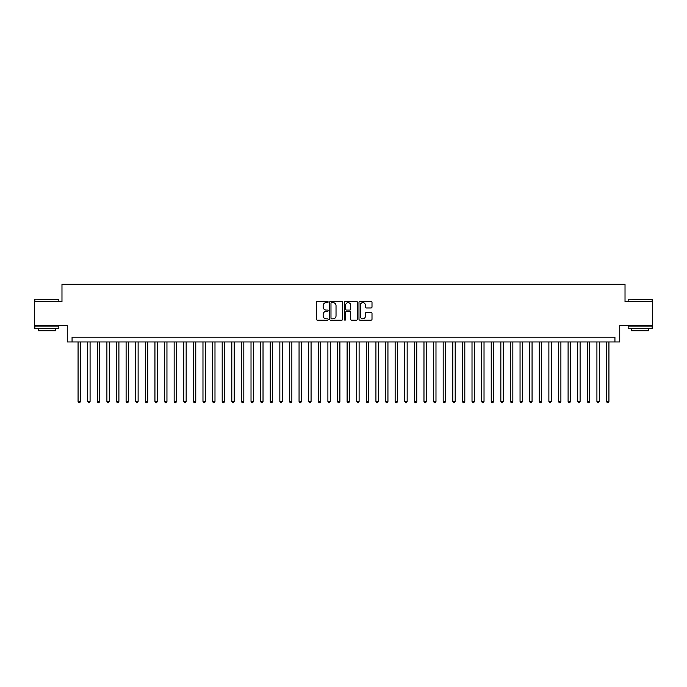 <?xml version="1.0" encoding="UTF-8"?>
<svg xmlns="http://www.w3.org/2000/svg" width="687" height="687" viewBox="0 0 687 687"><rect width="100%" height="100%" fill="white"/><g stroke="black" fill="none" stroke-linecap="round" stroke-linejoin="round"><path stroke-width="1.03" d="M328.128 301.962A0.661 0.661 0 0 0 327.467 301.301L317.446 301.301A0.945 0.945 0 0 0 316.501 302.246L316.501 319.223A0.945 0.945 0 0 0 317.446 320.168L327.467 320.168A0.661 0.661 0 0 0 328.128 319.507A0.661 0.661 0 0 0 327.467 318.845L326.17 318.845A3.014 3.014 0 0 1 323.156 315.831L323.156 314.414A3.014 3.014 0 0 1 326.17 311.391L327.467 311.391A0.661 0.661 0 0 0 328.128 310.739A0.661 0.661 0 0 0 327.467 310.077L326.17 310.077A3.014 3.014 0 0 1 323.156 307.055L323.156 305.646A3.014 3.014 0 0 1 326.17 302.623L327.467 302.623A0.661 0.661 0 0 0 328.128 301.962M371.066 307.956A0.945 0.945 0 0 0 372.002 307.012L372.002 302.246A0.945 0.945 0 0 0 371.066 301.301L359.936 301.301A0.945 0.945 0 0 0 358.992 302.246L358.992 319.223A0.945 0.945 0 0 0 359.936 320.168L371.066 320.168A0.945 0.945 0 0 0 372.002 319.223L372.002 313.47A0.945 0.945 0 0 0 371.066 312.525L366.3 312.525A0.945 0.945 0 0 0 365.355 313.47L365.355 316.321A2.525 2.525 0 0 1 362.83 318.845A2.525 2.525 0 0 1 360.314 316.321L360.314 305.148A2.525 2.525 0 0 1 362.83 302.623A2.525 2.525 0 0 1 365.355 305.148L365.355 307.012A0.945 0.945 0 0 0 366.3 307.956L371.066 307.956M614.934 341.963L619.743 341.963L619.743 325.629L652.65 325.629L652.65 301.61L625.024 301.61L625.024 284.315L61.976 284.315L61.976 301.61L34.35 301.61L34.35 325.629L67.257 325.629L67.257 341.963L614.934 341.963L614.934 337.162L72.066 337.162L72.066 341.963M342.676 302.246A0.945 0.945 0 0 0 341.731 301.301L330.602 301.301A0.945 0.945 0 0 0 329.657 302.246L329.657 319.223A0.945 0.945 0 0 0 330.602 320.168L341.731 320.168A0.945 0.945 0 0 0 342.676 319.223L342.676 302.246M345.269 301.301L356.398 301.301A0.945 0.945 0 0 1 357.343 302.246L357.343 319.223A0.945 0.945 0 0 1 356.398 320.168L351.632 320.168A0.945 0.945 0 0 1 350.688 319.223L350.688 312.336A0.945 0.945 0 0 0 349.752 311.391L346.592 311.391A0.945 0.945 0 0 0 345.647 312.336L345.647 319.507A0.661 0.661 0 0 1 344.986 320.168A0.661 0.661 0 0 1 344.324 319.507L344.324 302.246A0.945 0.945 0 0 1 345.269 301.301M331.641 302.623A0.661 0.661 0 0 0 330.979 303.285L330.979 318.184A0.661 0.661 0 0 0 331.641 318.845L333.006 318.845A3.014 3.014 0 0 0 336.029 315.831L336.029 305.646A3.014 3.014 0 0 0 333.006 302.623L331.641 302.623M350.688 305.191A2.525 2.525 0 0 0 348.172 302.675A2.525 2.525 0 0 0 345.647 305.191L345.647 309.133A0.945 0.945 0 0 0 346.592 310.077L349.752 310.077A0.945 0.945 0 0 0 350.688 309.133L350.688 305.191M78.069 341.963L78.069 401.44L80.473 401.44L80.473 341.963M80.473 401.44L79.752 402.685L78.79 402.685L78.069 401.44M35.123 299.206L58.85 299.498L35.123 299.206M46.845 328.515L34.831 328.515L34.831 326.11L58.85 326.11L58.85 328.515L46.845 328.515M55.492 328.515L55.492 330.722L38.197 330.722L38.197 328.515M628.433 299.206L652.169 299.498L628.433 299.206M640.155 328.515L628.15 328.515L628.15 326.11L652.169 326.11L652.169 328.515L640.155 328.515M648.803 328.515L648.803 330.722L631.508 330.722L631.508 328.515M87.678 341.963L87.678 401.44L90.083 401.44L90.083 341.963M90.083 401.44L89.362 402.685L88.4 402.685L87.678 401.44M97.288 341.963L97.288 401.44L99.684 401.44L99.684 341.963M99.684 401.44L98.962 402.685L98.009 402.685L97.288 401.44M106.897 341.963L106.897 401.44L109.293 401.44L109.293 341.963M109.293 401.44L108.572 402.685L107.61 402.685L106.897 401.44M116.498 341.963L116.498 401.44L118.903 401.44L118.903 341.963M118.903 401.44L118.181 402.685L117.219 402.685L116.498 401.44M126.107 341.963L126.107 401.44L128.512 401.44L128.512 341.963M128.512 401.44L127.791 402.685L126.829 402.685L126.107 401.44M135.717 341.963L135.717 401.44L138.121 401.44L138.121 341.963M138.121 401.44L137.4 402.685L136.438 402.685L135.717 401.44M145.326 341.963L145.326 401.44L147.731 401.44L147.731 341.963M147.731 401.44L147.009 402.685L146.048 402.685L145.326 401.44M154.936 341.963L154.936 401.44L157.34 401.44L157.34 341.963M157.34 401.44L156.619 402.685L155.657 402.685L154.936 401.44M164.545 341.963L164.545 401.44L166.95 401.44L166.95 341.963M166.95 401.44L166.228 402.685L165.266 402.685L164.545 401.44M174.155 341.963L174.155 401.44L176.55 401.44L176.55 341.963M176.55 401.44L175.838 402.685L174.876 402.685L174.155 401.44M183.764 341.963L183.764 401.44L186.16 401.44L186.16 341.963M186.16 401.44L185.438 402.685L184.485 402.685L183.764 401.44M193.365 341.963L193.365 401.44L195.769 401.44L195.769 341.963M195.769 401.44L195.048 402.685L194.086 402.685L193.365 401.44M202.974 341.963L202.974 401.44L205.379 401.44L205.379 341.963M205.379 401.44L204.657 402.685L203.695 402.685L202.974 401.44M212.584 341.963L212.584 401.44L214.988 401.44L214.988 341.963M214.988 401.44L214.267 402.685L213.305 402.685L212.584 401.44M222.193 341.963L222.193 401.44L224.597 401.44L224.597 341.963M224.597 401.44L223.876 402.685L222.914 402.685L222.193 401.44M231.802 341.963L231.802 401.44L234.207 401.44L234.207 341.963M234.207 401.44L233.486 402.685L232.524 402.685L231.802 401.44M241.412 341.963L241.412 401.44L243.816 401.44L243.816 341.963M243.816 401.44L243.095 402.685L242.133 402.685L241.412 401.44M251.021 341.963L251.021 401.44L253.417 401.44L253.417 341.963M253.417 401.44L252.704 402.685L251.743 402.685L251.021 401.44M260.631 341.963L260.631 401.44L263.027 401.44L263.027 341.963M263.027 401.44L262.305 402.685L261.352 402.685L260.631 401.44M270.24 341.963L270.24 401.44L272.636 401.44L272.636 341.963M272.636 401.44L271.915 402.685L270.953 402.685L270.24 401.44M279.841 341.963L279.841 401.44L282.245 401.44L282.245 341.963M282.245 401.44L281.524 402.685L280.562 402.685L279.841 401.44M289.45 341.963L289.45 401.44L291.855 401.44L291.855 341.963M291.855 401.44L291.133 402.685L290.172 402.685L289.45 401.44M299.06 341.963L299.06 401.44L301.464 401.44L301.464 341.963M301.464 401.44L300.743 402.685L299.781 402.685L299.06 401.44M308.669 341.963L308.669 401.44L311.074 401.44L311.074 341.963M311.074 401.44L310.352 402.685L309.39 402.685L308.669 401.44M318.279 341.963L318.279 401.44L320.683 401.44L320.683 341.963M320.683 401.44L319.962 402.685L319 402.685L318.279 401.44M327.888 341.963L327.888 401.44L330.292 401.44L330.292 341.963M330.292 401.44L329.571 402.685L328.609 402.685L327.888 401.44M337.497 341.963L337.497 401.44L339.893 401.44L339.893 341.963M339.893 401.44L339.18 402.685L338.219 402.685L337.497 401.44M347.107 341.963L347.107 401.44L349.503 401.44L349.503 341.963M349.503 401.44L348.781 402.685L347.82 402.685L347.107 401.44M356.708 341.963L356.708 401.44L359.112 401.44L359.112 341.963M359.112 401.44L358.391 402.685L357.429 402.685L356.708 401.44M366.317 341.963L366.317 401.44L368.721 401.44L368.721 341.963M368.721 401.44L368 402.685L367.038 402.685L366.317 401.44M375.926 341.963L375.926 401.44L378.331 401.44L378.331 341.963M378.331 401.44L377.61 402.685L376.648 402.685L375.926 401.44M385.536 341.963L385.536 401.44L387.94 401.44L387.94 341.963M387.94 401.44L387.219 402.685L386.257 402.685L385.536 401.44M395.145 341.963L395.145 401.44L397.55 401.44L397.55 341.963M397.55 401.44L396.828 402.685L395.867 402.685L395.145 401.44M404.755 341.963L404.755 401.44L407.159 401.44L407.159 341.963M407.159 401.44L406.438 402.685L405.476 402.685L404.755 401.44M414.364 341.963L414.364 401.44L416.76 401.44L416.76 341.963M416.76 401.44L416.047 402.685L415.085 402.685L414.364 401.44M423.973 341.963L423.973 401.44L426.369 401.44L426.369 341.963M426.369 401.44L425.648 402.685L424.695 402.685L423.973 401.44M433.583 341.963L433.583 401.44L435.979 401.44L435.979 341.963M435.979 401.44L435.257 402.685L434.296 402.685L433.583 401.44M443.184 341.963L443.184 401.44L445.588 401.44L445.588 341.963M445.588 401.44L444.867 402.685L443.905 402.685L443.184 401.44M452.793 341.963L452.793 401.44L455.198 401.44L455.198 341.963M455.198 401.44L454.476 402.685L453.514 402.685L452.793 401.44M462.403 341.963L462.403 401.44L464.807 401.44L464.807 341.963M464.807 401.44L464.086 402.685L463.124 402.685L462.403 401.44M472.012 341.963L472.012 401.44L474.416 401.44L474.416 341.963M474.416 401.44L473.695 402.685L472.733 402.685L472.012 401.44M481.621 341.963L481.621 401.44L484.026 401.44L484.026 341.963M484.026 401.44L483.304 402.685L482.343 402.685L481.621 401.44M491.231 341.963L491.231 401.44L493.635 401.44L493.635 341.963M493.635 401.44L492.914 402.685L491.952 402.685L491.231 401.44M500.84 341.963L500.84 401.44L503.236 401.44L503.236 341.963M503.236 401.44L502.515 402.685L501.562 402.685L500.84 401.44M510.45 341.963L510.45 401.44L512.846 401.44L512.846 341.963M512.846 401.44L512.124 402.685L511.162 402.685L510.45 401.44M520.05 341.963L520.05 401.44L522.455 401.44L522.455 341.963M522.455 401.44L521.734 402.685L520.772 402.685L520.05 401.44M529.66 341.963L529.66 401.44L532.064 401.44L532.064 341.963M532.064 401.44L531.343 402.685L530.381 402.685L529.66 401.44M539.269 341.963L539.269 401.44L541.674 401.44L541.674 341.963M541.674 401.44L540.952 402.685L539.991 402.685L539.269 401.44M548.879 341.963L548.879 401.44L551.283 401.44L551.283 341.963M551.283 401.44L550.562 402.685L549.6 402.685L548.879 401.44M558.488 341.963L558.488 401.44L560.893 401.44L560.893 341.963M560.893 401.44L560.171 402.685L559.209 402.685L558.488 401.44M568.097 341.963L568.097 401.44L570.502 401.44L570.502 341.963M570.502 401.44L569.781 402.685L568.819 402.685L568.097 401.44M577.707 341.963L577.707 401.44L580.103 401.44L580.103 341.963M580.103 401.44L579.39 402.685L578.428 402.685L577.707 401.44M587.316 341.963L587.316 401.44L589.712 401.44L589.712 341.963M589.712 401.44L588.991 402.685L588.038 402.685L587.316 401.44M596.917 341.963L596.917 401.44L599.322 401.44L599.322 341.963M599.322 401.44L598.6 402.685L597.638 402.685L596.917 401.44M606.527 341.963L606.527 401.44L608.931 401.44L608.931 341.963M608.931 401.44L608.21 402.685L607.248 402.685L606.527 401.44M34.831 301.61L34.831 299.498M40.31 326.11L40.31 325.629M53.371 326.11L53.371 325.629M58.85 301.61L58.85 299.498M628.15 301.61L628.15 299.498M633.629 326.11L633.629 325.629M646.69 326.11L646.69 325.629M652.169 301.61L652.169 299.498"/></g></svg>
